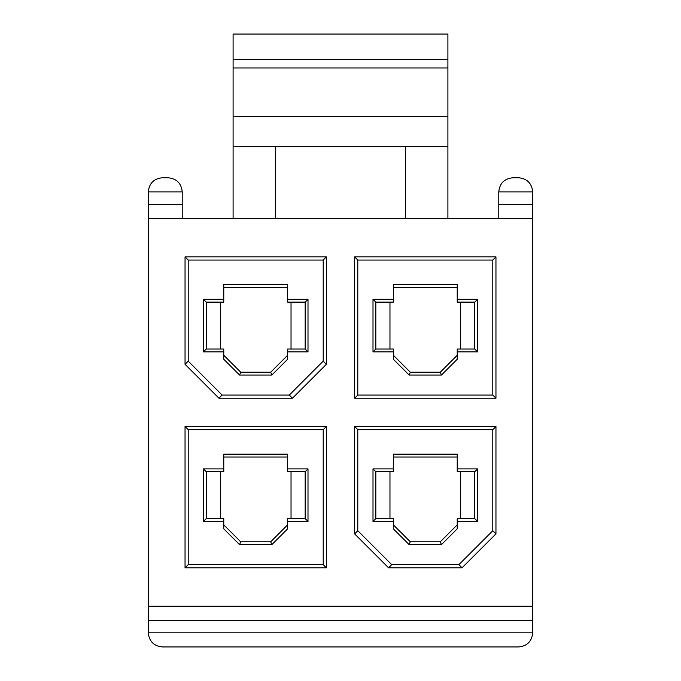 <?xml version="1.0" encoding="UTF-8"?>
<svg xmlns="http://www.w3.org/2000/svg" width="681" height="681" viewBox="0 0 681 681"><rect width="100%" height="100%" fill="white"/><g stroke="black" fill="none" stroke-linecap="round" stroke-linejoin="round"><path stroke-width="1.02" d="M148.296 191.889L182.219 191.889C181.359 183.317 176.651 178.609 168.088 177.758L162.436 177.758C153.863 178.609 149.156 183.317 148.296 191.889L148.296 218.456L532.704 218.456L532.704 204.326L498.781 204.326L498.781 218.456M498.781 191.889L532.704 191.889C531.844 183.317 527.137 178.609 518.564 177.758L512.912 177.758C504.349 178.609 499.641 183.317 498.781 191.889L498.781 204.326M532.704 191.889L532.704 204.326M182.219 191.889L182.219 218.456M354.631 426.485L495.955 426.485L495.955 533.887L492.797 530.729L458.883 564.651L462.041 567.809L388.553 567.809L391.711 564.651L357.789 530.729L354.631 533.887L354.631 426.485L357.789 429.643L357.789 530.729M495.955 533.887L462.041 567.809M458.883 564.651L391.711 564.651M492.797 530.729L492.797 429.643L357.789 429.643M393.354 528.839L409.145 544.63L441.45 544.63L457.232 528.839L457.232 521.45L477.585 521.45L477.585 468.886L457.232 468.886L457.232 454.184L393.354 454.184L393.354 468.886L373.001 468.886L373.001 521.45L393.354 521.45L393.354 528.839M388.553 567.809L354.631 533.887M323.211 361.143L289.289 395.065L292.447 398.223L326.369 364.301L323.211 361.143L323.211 260.057L188.203 260.057L188.203 361.143L185.045 364.301L218.959 398.223L222.117 395.065L188.203 361.143M289.289 395.065L222.117 395.065M218.959 398.223L292.447 398.223M287.646 359.253L271.855 375.044L239.55 375.044L223.768 359.253L223.768 351.864L203.415 351.864L203.415 299.291L223.768 299.291L223.768 284.598L287.646 284.598L287.646 299.291L307.999 299.291L307.999 351.864L287.646 351.864L287.646 359.253M326.369 364.301L326.369 256.899L185.045 256.899L188.203 260.057M185.045 256.899L185.045 364.301M223.768 351.864L223.768 349.038L220.372 349.038L220.372 302.117L223.768 302.117L223.768 299.291M287.646 299.291L287.646 302.117L291.034 302.117L291.034 349.038L287.646 349.038L287.646 351.864M291.034 471.712L291.034 518.624L287.646 518.624L287.646 521.45L307.999 521.45L307.999 468.886L305.173 471.712L287.646 471.712L287.646 454.184L223.768 454.184L223.768 471.712L220.372 471.712L220.372 518.624L206.241 518.624L203.415 521.45L223.768 521.45L223.768 528.839L239.55 544.63L271.855 544.63L270.689 541.804L240.725 541.804L223.768 524.847M223.768 355.261L240.725 372.218L270.689 372.218L271.855 375.044M220.372 349.038L206.241 349.038L203.415 351.864M206.241 349.038L206.241 302.117L220.372 302.117M287.646 287.425L223.768 287.425M291.034 302.117L305.173 302.117L307.999 299.291M305.173 302.117L305.173 349.038L291.034 349.038M287.646 355.261L270.689 372.218M223.768 521.45L223.768 518.624L220.372 518.624M206.241 518.624L206.241 471.712L220.372 471.712M287.646 457.011L223.768 457.011M305.173 471.712L305.173 518.624L291.034 518.624M287.646 524.847L270.689 541.804M240.725 372.218L239.55 375.044M206.241 302.117L203.415 299.291M305.173 349.038L307.999 351.864M240.725 541.804L239.55 544.63M206.241 471.712L203.415 468.886L203.415 521.45M203.415 468.886L223.768 468.886M287.646 468.886L307.999 468.886M305.173 518.624L307.999 521.45M271.855 544.63L287.646 528.839L287.646 521.45M323.211 429.643L323.211 564.651L188.203 564.651L188.203 429.643L323.211 429.643L326.369 426.485L185.045 426.485L188.203 429.643M275.49 218.456L275.49 146.543M233.098 59.485L447.902 59.485L447.902 34.05L233.098 34.05L233.098 218.456M532.704 632.819C531.844 641.383 527.137 646.099 518.564 646.95L162.436 646.95C153.863 646.099 149.156 641.383 148.296 632.819L532.704 632.819L532.704 606.252L148.296 606.252L148.296 632.819M326.369 256.899L323.211 260.057M185.045 426.485L185.045 567.809L326.369 567.809L326.369 426.485M326.369 567.809L323.211 564.651M185.045 567.809L188.203 564.651M148.296 218.456L148.296 606.252M447.902 59.485L447.902 218.456M233.098 67.964L447.902 67.964M233.098 116.587L447.902 116.587M233.098 146.543L447.902 146.543M532.704 218.456L532.704 606.252M354.631 398.223L354.631 256.899L495.955 256.899L495.955 398.223L354.631 398.223L357.789 395.065L492.797 395.065L492.797 260.057L357.789 260.057L357.789 395.065M457.232 351.864L457.232 349.038L460.628 349.038L460.628 302.117L457.232 302.117L457.232 299.291L477.585 299.291L477.585 351.864L457.232 351.864L457.232 359.253L441.45 375.044L409.145 375.044L410.311 372.218L440.275 372.218L457.232 355.261M389.966 302.117L389.966 349.038L393.354 349.038L393.354 351.864L373.001 351.864L373.001 299.291L393.354 299.291L393.354 302.117L375.827 302.117L373.001 299.291M393.354 468.886L393.354 471.712L389.966 471.712L389.966 518.624L393.354 518.624L393.354 521.45M457.232 521.45L457.232 518.624L460.628 518.624L460.628 471.712L457.232 471.712L457.232 468.886M460.628 349.038L474.759 349.038L477.585 351.864M460.628 302.117L474.759 302.117L474.759 349.038M393.354 287.425L457.232 287.425M389.966 349.038L375.827 349.038L375.827 302.117M393.354 355.261L410.311 372.218M457.232 524.847L440.275 541.804L410.311 541.804L409.145 544.63M460.628 518.624L474.759 518.624L477.585 521.45M460.628 471.712L474.759 471.712L474.759 518.624M393.354 457.011L457.232 457.011M389.966 471.712L375.827 471.712L373.001 468.886M389.966 518.624L375.827 518.624L375.827 471.712M393.354 524.847L410.311 541.804M440.275 372.218L441.45 375.044M474.759 302.117L477.585 299.291M393.354 299.291L393.354 284.598L457.232 284.598L457.232 299.291M375.827 349.038L373.001 351.864M409.145 375.044L393.354 359.253L393.354 351.864M440.275 541.804L441.45 544.63M474.759 471.712L477.585 468.886M375.827 518.624L373.001 521.45M405.51 218.456L405.51 146.543M495.955 398.223L492.797 395.065M495.955 256.899L492.797 260.057M354.631 256.899L357.789 260.057M495.955 426.485L492.797 429.643M148.296 204.326L182.219 204.326M148.296 620.382L532.704 620.382"/></g></svg>
